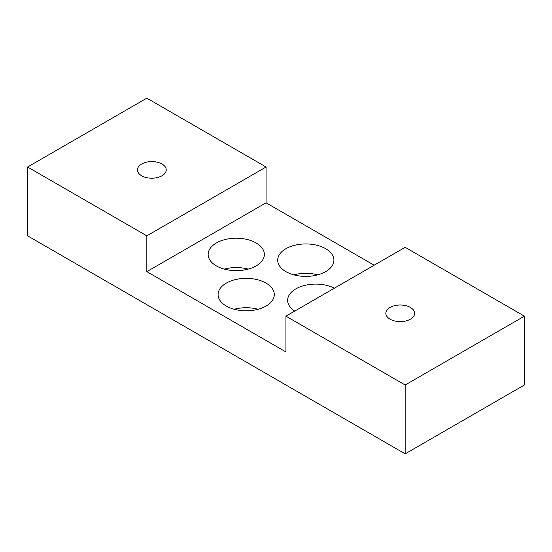 <?xml version="1.0" encoding="UTF-8"?>
<svg xmlns="http://www.w3.org/2000/svg" width="552" height="552" viewBox="0 0 552 552"><rect width="100%" height="100%" fill="white"/><g stroke="black" fill="none" stroke-linecap="round" stroke-linejoin="round"><path stroke-width="0.83" d="M141.664 175.771A14.386 8.308 180 0 1 137.448 169.899A14.386 8.308 180 0 1 146.335 162.219A14.386 8.308 180 0 1 162.012 164.02A14.386 8.308 180 0 1 166.228 169.899A14.386 8.308 180 0 1 157.348 177.572A14.386 8.308 180 0 1 141.664 175.771M390.064 319.187A14.386 8.308 180 0 1 385.848 313.308A14.386 8.308 180 0 1 394.735 305.635A14.386 8.308 180 0 1 410.412 307.436A14.386 8.308 180 0 1 414.628 313.308A14.386 8.308 180 0 1 405.748 320.988A14.386 8.308 180 0 1 390.064 319.187M216.384 265.905A28.104 16.222 180 0 1 208.152 254.431A28.104 16.222 180 0 1 225.499 239.444A28.104 16.222 180 0 1 256.128 242.956A28.104 16.222 180 0 1 264.36 254.431A28.104 16.222 180 0 1 247.013 269.424A28.104 16.222 180 0 1 216.384 265.905M248.207 269.114A28.104 16.222 0 0 0 224.305 269.114M294.713 311.087A28.104 16.222 180 0 1 287.64 300.322A28.104 16.222 180 0 1 304.214 285.529A28.104 16.222 180 0 1 334.388 288.178M285.936 271.639A28.104 16.222 180 0 1 277.704 260.164A28.104 16.222 180 0 1 295.051 245.178A28.104 16.222 180 0 1 325.68 248.697A28.104 16.222 180 0 1 333.912 260.164A28.104 16.222 180 0 1 316.565 275.158A28.104 16.222 180 0 1 285.936 271.639M317.759 274.855A28.104 16.222 0 0 0 293.857 274.855M226.32 306.056A28.104 16.222 180 0 1 218.088 294.589A28.104 16.222 180 0 1 235.435 279.595A28.104 16.222 180 0 1 266.064 283.114A28.104 16.222 180 0 1 274.296 294.589A28.104 16.222 180 0 1 256.949 309.575A28.104 16.222 180 0 1 226.32 306.056M258.143 309.272A28.104 16.222 0 0 0 234.241 309.272M27.6 167.008L146.832 235.842L146.832 271.639L285.936 351.948L285.936 316.158L405.168 384.992L405.168 453.834L27.6 235.842L27.6 167.008L146.832 98.166L266.064 167.008L146.832 235.842M374.166 265.215L266.064 202.805L146.832 271.639M266.064 202.805L266.064 167.008M405.168 453.834L524.4 384.992L524.4 316.158L405.168 247.317L285.936 316.158M524.4 316.158L405.168 384.992"/></g></svg>
